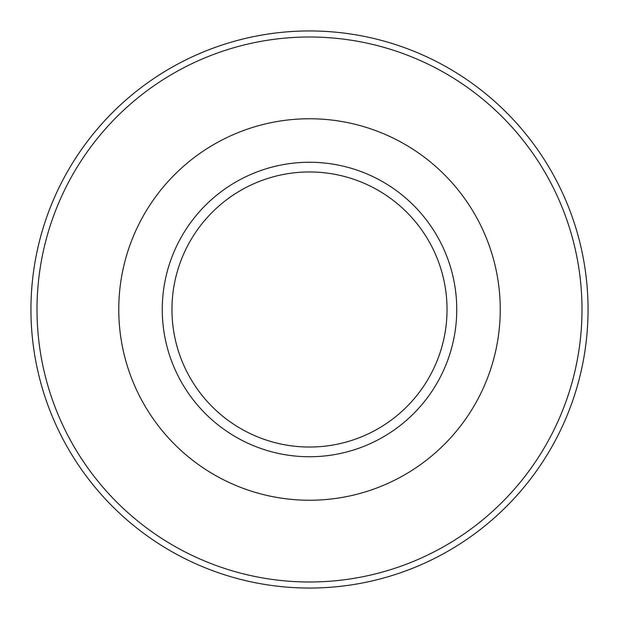 <?xml version="1.0" encoding="UTF-8"?>
<svg xmlns="http://www.w3.org/2000/svg" width="619" height="619" viewBox="0 0 619 619"><rect width="100%" height="100%" fill="white"/><g stroke="black" fill="none" stroke-linecap="round" stroke-linejoin="round"><path stroke-width="0.93" d="M500.245 309.5A190.745 190.745 0 0 0 214.128 144.312A190.745 190.745 0 0 0 214.128 474.688A190.745 190.745 0 0 0 500.245 309.5A190.745 190.745 0 0 0 214.128 144.312A190.745 190.745 0 0 0 214.128 474.688A190.745 190.745 0 0 0 500.245 309.5M456.745 309.5A147.245 147.245 0 0 0 309.5 162.255A147.245 147.245 0 0 0 162.255 309.5A147.245 147.245 0 0 0 309.5 456.745A147.245 147.245 0 0 0 456.745 309.5A147.245 147.245 0 0 0 309.5 162.255A147.245 147.245 0 0 0 162.255 309.5A147.245 147.245 0 0 0 309.5 456.745A147.245 147.245 0 0 0 456.745 309.5M171.966 309.5A137.534 137.534 0 0 1 378.263 190.389A137.534 137.534 0 0 1 378.263 428.611A137.534 137.534 0 0 1 171.966 309.5A137.534 137.534 0 0 1 378.263 190.389A137.534 137.534 0 0 1 378.263 428.611A137.534 137.534 0 0 1 171.966 309.5M30.95 309.5A278.55 278.55 0 0 1 448.775 68.268A278.55 278.55 0 0 1 448.775 550.732A278.55 278.55 0 0 1 30.95 309.5A278.55 278.55 0 0 1 448.775 68.268A278.55 278.55 0 0 1 448.775 550.732A278.55 278.55 0 0 1 30.95 309.5M37.008 309.5A272.492 272.492 0 0 1 445.75 73.514A272.492 272.492 0 0 1 445.75 545.486A272.492 272.492 0 0 1 37.008 309.5A272.492 272.492 0 0 1 445.75 73.514A272.492 272.492 0 0 1 445.75 545.486A272.492 272.492 0 0 1 37.008 309.5"/></g></svg>
